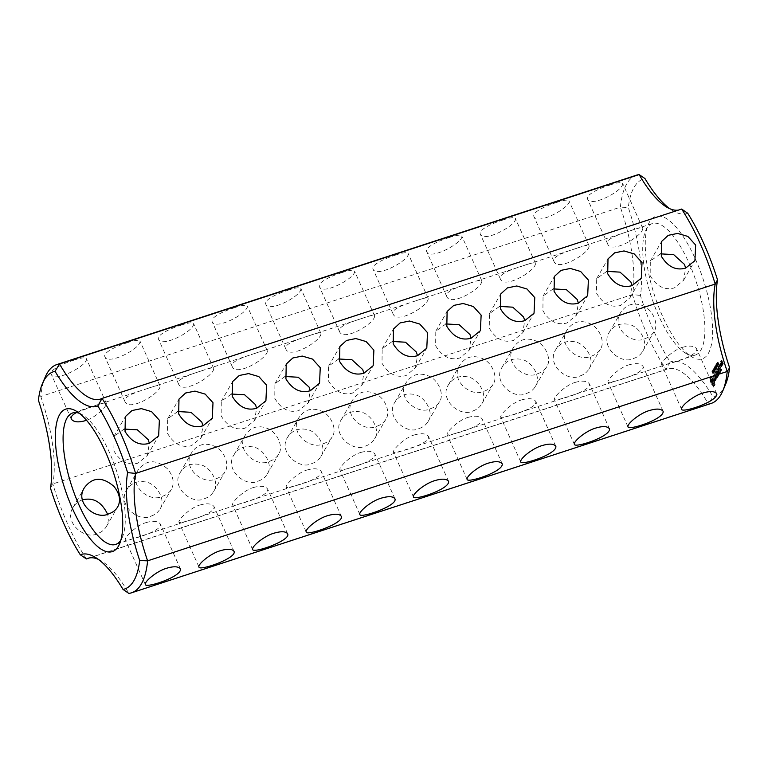 <?xml version="1.0" encoding="UTF-8"?>
<svg xmlns="http://www.w3.org/2000/svg" width="768" height="768" viewBox="0 0 768 768"><rect width="100%" height="100%" fill="white"/><g stroke="black" fill="none" stroke-linecap="round" stroke-linejoin="round"><path stroke-width="0.58" stroke-dasharray="3.84 2.88" d="M681.648 209.059A96.058 32.851 71.9 0 1 680.131 209.674A96.058 32.851 71.9 0 1 678.547 210.067M660.442 253.853L650.314 261.072L650.16 275.645C656.563 286.416 664.598 290.515 674.256 287.933L683.606 280.253L685.642 268.099M606.806 271.373L596.678 278.592L596.525 293.165C602.938 303.936 610.963 308.035 620.63 305.453L629.981 297.773L632.016 285.619M553.181 288.902L543.053 296.112L542.899 310.685C549.302 321.466 557.338 325.555 567.005 322.973L576.355 315.293L578.39 303.139M499.555 306.422L489.427 313.642L489.274 328.214C495.677 338.986 503.712 343.075 513.379 340.493L522.72 332.813L524.755 320.659M445.93 323.942L435.792 331.162L435.638 345.734C442.051 356.506 450.086 360.605 459.744 358.013L469.094 350.333L471.13 338.189M285.043 376.502L274.915 383.722L274.762 398.294C281.165 409.075 289.2 413.165 298.858 410.582L308.208 402.902L310.243 390.749M231.408 394.032L221.28 401.251L221.126 415.814C227.53 426.595 235.565 430.685 245.232 428.102L254.582 420.422L256.618 408.269M177.782 411.552L167.654 418.771L167.501 433.344C173.904 444.115 181.939 448.205 191.606 445.622L200.957 437.942L202.992 425.789M124.157 429.072L114.029 436.291L113.875 450.864C120.278 461.635 128.314 465.734 137.981 463.142L147.322 455.462L149.366 443.318M392.294 341.462L382.166 348.682L382.013 363.254C388.416 374.026 396.451 378.125 406.118 375.542L415.469 367.853L417.504 355.709M338.669 358.982L328.541 366.202L328.387 380.774C334.79 391.546 342.826 395.645 352.493 393.062L361.834 385.382L363.878 373.229M687.715 213.245A101.827 34.829 71.9 0 1 672.854 210.768A101.827 34.829 71.9 0 1 669.696 208.666M636.518 175.171A120.077 41.069 71.9 0 0 620.39 207.158L40.781 396.528A120.077 41.069 71.9 0 1 45.245 377.021M609.84 185.088C616.877 182.611 621.139 182.045 622.637 183.37C624.019 190.531 590.765 207.936 587.558 199.066C585.485 194.554 600.451 187.968 609.84 185.088M556.214 202.608C563.501 200.093 567.763 199.526 569.002 200.899C571.69 206.678 537.59 225.85 533.933 216.586C531.859 212.083 546.749 205.517 556.214 202.608M502.589 220.128C509.866 217.613 514.138 217.046 515.376 218.419C518.064 224.198 483.955 243.37 480.298 234.106C478.234 229.603 493.123 223.046 502.589 220.128M448.954 237.648C456.24 235.142 460.502 234.566 461.75 235.939C464.429 241.728 430.33 260.899 426.672 251.626C424.608 247.123 439.498 240.566 448.954 237.648M395.328 255.168C402.614 252.662 406.877 252.086 408.115 253.459C410.803 259.248 376.704 278.419 373.046 269.146C370.973 264.643 385.862 258.086 395.328 255.168M234.442 307.738C241.478 305.261 245.741 304.694 247.238 306.029C248.621 313.181 215.366 330.586 212.16 321.715C210.086 317.203 225.053 310.618 234.442 307.738M341.702 272.698C348.989 270.182 353.251 269.616 354.49 270.979C357.178 276.768 323.069 295.939 319.421 286.675C317.347 282.173 332.237 275.606 341.702 272.698M288.067 290.218C295.104 287.741 299.366 287.174 300.864 288.499C302.246 295.661 268.992 313.066 265.786 304.195C263.722 299.683 278.688 293.098 288.067 290.218M180.816 325.258C187.853 322.79 192.115 322.214 193.603 323.549C194.986 330.71 161.741 348.106 158.534 339.235C156.461 334.733 171.427 328.138 180.816 325.258M127.19 342.778C134.218 340.31 138.48 339.734 139.978 341.069C141.36 348.23 108.115 365.635 104.899 356.755C102.835 352.253 117.802 345.667 127.19 342.778M73.555 360.298C80.842 357.792 85.104 357.216 86.352 358.589C89.002 364.819 53.712 383.578 51.274 374.285C48.749 370.406 63.187 363.418 73.555 360.298M89.453 557.933L665.962 369.571L670.195 362.016A114.317 39.101 71.9 0 1 640.397 295.411A101.827 34.829 71.9 0 0 628.31 207.504A114.317 39.101 71.9 0 1 644.966 178.57M725.549 384.422A114.317 39.101 71.9 0 1 712.944 396.691A101.827 34.829 71.9 0 0 670.195 362.016M695.395 259.085A74.928 25.622 71.9 0 1 712.579 334.406A74.928 25.622 71.9 0 1 691.766 356.87A74.928 25.622 71.9 0 1 654.595 295.594A74.928 25.622 71.9 0 1 648.413 224.189A74.928 25.622 71.9 0 1 695.395 259.085M714.336 385.814L712.656 384.442L711.322 381.466L710.842 378L711.59 376.704L713.27 378.077L714.326 380.227L714.989 385.056L713.482 386.093L711.792 384.73L710.458 381.754L710.237 377.357L710.726 376.992L712.416 378.355L713.75 381.331L714.221 384.806L713.482 386.093M715.248 380.256L714.912 376.627L714.24 375.821L713.77 376.714L714.058 375.254L715.2 376.762L714.941 379.056L715.603 379.853L715.949 378.576L716.093 379.93L714.394 380.544L714.058 376.906L713.386 376.109L712.906 377.002L713.194 375.533L714.346 377.05L714.394 380.035L715.229 379.238L714.95 380.707L714.394 380.544M713.52 371.568L713.002 370.781L712.762 371.395L713.299 371.251L713.654 373.152L713.52 371.568L711.946 371.386L712.8 373.44L712.656 371.846M713.002 370.781L712.138 371.059M712.992 371.126L712.138 371.405L712.992 371.126M713.654 373.152L712.8 373.44L713.654 373.152M713.77 372.835L712.781 373.181L713.77 372.835M714.355 371.578L713.232 370.368L714.173 372.48L714.355 371.578L713.501 371.856L712.445 370.522L713.318 372.758L713.501 371.856M712.982 371.078L713.827 370.8M715.018 371.021L714.077 368.899L714.586 371.386L713.664 369.6L714.614 371.722L714.182 369.408L715.018 371.021L714.163 371.299L713.213 369.178L713.722 371.664L712.81 369.878L713.76 372L713.318 369.686L714.163 371.299M714.893 369.36L714.029 369.638M715.67 369.293L714.547 368.083L715.488 370.195L715.67 369.293L714.816 369.571L713.76 368.237L714.634 370.483L714.816 369.571M714.298 368.794L715.142 368.525M716.333 378.605L714.883 373.824L716.784 377.818L717.283 377.414L716.563 379.114L715.478 378.883L714.019 374.102L715.92 378.106L716.419 377.693L715.699 379.392L715.478 378.883M717.629 377.261L715.613 372.998L716.198 371.53L715.853 373.037L716.544 374.582L717.178 373.949L716.774 375.101L717.466 376.637L718.042 375.638L718.272 376.147L717.629 377.261L716.592 377.395L714.749 373.277L715.344 371.808L714.989 373.315L715.69 374.861L716.314 374.227L715.92 375.379L716.602 376.915L717.36 376.061L716.765 377.539M716.304 368.784L715.171 366.989L715.862 369.562L716.304 368.784L715.152 369.139L714.24 367.392L714.998 369.84L715.45 369.062M716.784 367.958L715.834 365.837L715.968 367.459L715.43 366.538L716.381 368.659L716.342 367.248L716.784 367.958L715.93 368.237L714.979 366.115L715.373 367.277L715.104 367.738L714.576 366.826L715.517 368.938L715.488 367.526L715.93 368.237M716.659 366.288L715.795 366.566M717.456 366.384L716.448 364.694L717.437 366.893L717.456 366.384L716.592 366.662L715.853 365.002L715.574 365.482L716.323 367.152L716.592 366.662M716.707 364.723L715.594 364.973L716.707 364.723M717.178 366.864L716.323 367.152L717.178 366.864M719.434 373.901L717.821 371.894L716.957 372.173L718.579 374.189L719.539 373.939L718.579 374.189M717.821 371.894L718.454 375.379L716.621 371.28L718.157 374.208L717.475 371.136L718.944 372.854L717.475 369.312L719.539 373.939M720.576 372.144L719.76 373.104L717.869 368.63L718.858 370.57L719.482 369.936L719.078 371.078L719.77 372.624L720.528 371.77L718.906 373.382L717.014 368.909L717.994 370.848L718.627 370.214L718.224 371.366L718.915 372.902L719.491 371.904L719.722 372.422M717.187 363.888L717.869 366.067L717.187 363.888L715.939 364.445L717.014 366.346L716.323 364.166M716.813 366.192L717.706 365.894M717.648 363.082L718.339 365.261L717.648 363.082L716.688 363.139L717.216 365.462L716.794 363.36M717.331 365.366L718.166 365.088M718.838 363.965L718.099 362.304L718.829 364.483L716.986 362.563L717.706 364.733L717.984 364.253M718.099 362.304L716.986 362.563L718.099 362.304M718.57 364.454L717.706 364.733L718.57 364.454M720.624 365.376L720.24 364.512L720.624 365.376L719.77 365.654L719.386 364.79L719.77 365.654M720.912 371.568L718.838 366.941L720.854 371.184L719.866 371.693L717.984 367.219L720.048 371.846M721.949 369.754L721.133 370.714L719.29 366.595L719.885 365.126L719.539 366.634L720.23 368.189L720.854 367.546L720.461 368.698L721.152 370.234L721.728 369.235L721.949 369.754L720.451 371.146L718.435 366.883L719.203 365.549L718.675 366.912L719.376 368.467L720 367.834L719.606 368.976L720.288 370.522L720.864 369.523L721.094 370.032M721.162 363.36L722.131 365.789L721.584 366.307L720.653 364.234L721.162 363.36L720.298 363.638L721.229 365.712L720.902 366.73L719.798 364.512L720.298 363.638M722.381 365.366L721.229 362.803L722.563 364.042L722.381 365.366L721.517 365.645L720.365 363.082L721.709 364.32L721.517 365.645M722.947 364.387L722.016 361.066L721.91 362.064L721.526 361.469L721.853 360.451L723.322 363.725L721.91 364.531L721.162 361.354L721.046 362.342L720.662 361.747L720.998 360.73L722.419 363.648L722.083 364.666M98.304 559.334A96.058 32.851 71.9 0 1 101.28 560.87A96.058 32.851 71.9 0 1 128.851 593.414L708.461 404.045L712.944 396.691M711.101 403.45A120.077 41.069 71.9 0 1 708.461 404.045A96.058 32.851 71.9 0 0 667.478 368.947L87.869 558.326M688.982 262.963A69.168 23.654 71.9 0 1 695.29 355.056A69.168 23.654 71.9 0 1 685.632 353.222A69.168 23.654 71.9 0 1 651.322 296.659A69.168 23.654 71.9 0 1 645.619 230.755A69.168 23.654 71.9 0 1 652.33 223.565A69.168 23.654 71.9 0 1 688.982 262.963M79.43 413.347A69.168 23.654 71.9 0 1 82.368 414.778A69.168 23.654 71.9 0 1 109.373 452.333A69.168 23.654 71.9 0 1 122.381 537.245A69.168 23.654 71.9 0 1 120.854 540.144M682.435 347.357C689.693 345.312 694.445 345.83 696.691 348.931C698.582 356.688 661.517 366.394 661.613 364.618C660.509 362.266 672.758 350.016 682.435 347.357M628.8 364.886C636.067 362.832 640.819 363.35 643.056 366.451C644.957 374.208 607.891 383.914 607.987 382.138C606.883 379.786 619.123 367.536 628.8 364.886M575.174 382.406C582.432 380.352 587.184 380.88 589.43 383.971C591.322 391.728 554.256 401.434 554.352 399.658C553.248 397.315 565.498 385.056 575.174 382.406M645.101 338.563C649.018 337.296 651.974 335.011 653.971 331.709C659.059 324.758 653.27 310.243 643.536 306.077C633.936 302.064 626.323 304.214 620.678 312.538C610.55 327.648 632.39 345.504 645.101 338.563M591.475 356.083C595.392 354.816 598.349 352.531 600.346 349.229C605.434 342.278 599.645 327.773 589.901 323.597C580.31 319.584 572.688 321.734 567.043 330.058C556.925 345.168 578.755 363.024 591.475 356.083M537.85 373.603C541.766 372.336 544.723 370.051 546.72 366.749C551.808 359.808 546.01 345.293 536.275 341.117C526.685 337.104 519.062 339.254 513.418 347.578C503.299 362.698 525.13 380.544 537.85 373.603M521.549 399.926C528.806 397.872 533.558 398.4 535.805 401.491C537.696 409.248 500.63 418.963 500.726 417.187C499.622 414.835 511.872 402.586 521.549 399.926M467.914 417.446C475.181 415.402 479.933 415.92 482.179 419.011C484.07 426.768 447.005 436.483 447.101 434.707C445.997 432.355 458.246 420.106 467.914 417.446M484.214 391.133C488.131 389.856 491.088 387.571 493.085 384.278C498.173 377.328 492.384 362.813 482.65 358.637C473.05 354.624 465.437 356.774 459.792 365.098C449.674 380.218 471.504 398.064 484.214 391.133M430.589 408.653C434.506 407.386 437.462 405.101 439.459 401.798C444.547 394.848 438.758 380.333 429.014 376.157C419.424 372.144 411.811 374.304 406.166 382.618C396.038 397.738 417.878 415.584 430.589 408.653M630.278 230.784C637.296 228.182 641.424 227.309 642.672 228.163C644.16 235.018 611.568 254.726 607.594 243.859C605.27 238.79 620.765 233.789 630.278 230.784M576.653 248.304C583.67 245.702 587.798 244.829 589.037 245.683C590.525 252.538 557.933 272.246 553.968 261.379C551.645 256.31 567.139 251.309 576.653 248.304M523.027 265.824C530.045 263.222 534.173 262.349 535.411 263.213C536.899 270.058 504.307 289.776 500.333 278.899C498.019 273.83 513.504 268.829 523.027 265.824M469.402 283.344C476.41 280.742 480.538 279.878 481.786 280.733C483.274 287.578 450.682 307.296 446.707 296.419C444.384 291.35 459.878 286.358 469.402 283.344M415.766 300.864C422.784 298.272 426.912 297.398 428.16 298.253C429.648 305.107 397.056 324.816 393.082 313.939C390.758 308.88 406.253 303.878 415.766 300.864M414.288 434.966C421.555 432.922 426.307 433.44 428.544 436.531C430.445 444.298 393.37 454.003 393.475 452.227C392.362 449.875 404.611 437.626 414.288 434.966M360.662 452.496C367.92 450.442 372.672 450.96 374.918 454.061C376.81 461.818 339.744 471.523 339.84 469.747C338.736 467.395 350.986 455.146 360.662 452.496M307.037 470.016C314.294 467.962 319.046 468.48 321.293 471.581C323.184 479.338 286.118 489.043 286.214 487.267C285.11 484.925 297.36 472.666 307.037 470.016M376.963 426.173C380.88 424.906 383.837 422.621 385.834 419.318C390.922 412.368 385.133 397.853 375.389 393.686C365.798 389.664 358.176 391.824 352.531 400.147C342.413 415.258 364.243 433.114 376.963 426.173M323.328 443.693C327.254 442.426 330.211 440.141 332.208 436.838C337.296 429.888 331.498 415.382 321.763 411.206C312.173 407.194 304.55 409.344 298.906 417.667C288.787 432.778 310.618 450.634 323.328 443.693M269.702 461.213C273.619 459.946 276.576 457.661 278.573 454.358C283.661 447.408 277.872 432.902 268.138 428.726C258.547 424.714 250.925 426.864 245.28 435.187C235.162 450.298 256.992 468.154 269.702 461.213M253.402 487.536C260.669 485.482 265.421 486.01 267.667 489.101C269.558 496.858 232.493 506.563 232.589 504.787C231.485 502.445 243.725 490.186 253.402 487.536M199.776 505.056C207.034 503.002 211.786 503.53 214.032 506.621C215.923 514.378 178.858 524.093 178.963 522.317C177.85 519.965 190.099 507.715 199.776 505.056M146.15 522.576C153.408 520.531 158.16 521.05 160.406 524.141C162.298 531.898 125.232 541.613 125.328 539.837C124.224 537.485 136.474 525.235 146.15 522.576M216.077 478.733C219.994 477.466 222.95 475.181 224.947 471.888C230.035 464.938 224.246 450.422 214.502 446.246C204.912 442.234 197.299 444.384 191.645 452.707C181.526 467.808 203.347 485.674 216.077 478.733M162.451 496.262C166.368 494.986 169.325 492.701 171.322 489.408C174.662 483.12 173.405 476.275 167.568 468.883C155.981 458.986 146.131 459.437 138.019 470.227C127.901 485.328 149.712 503.203 162.451 496.262M362.141 318.394C369.158 315.792 373.286 314.918 374.525 315.773C376.013 322.627 343.421 342.336 339.456 331.469C337.133 326.4 352.627 321.398 362.141 318.394M308.515 335.914C315.523 333.312 319.661 332.438 320.899 333.293C322.387 340.147 289.795 359.856 285.821 348.989C283.507 343.92 298.992 338.918 308.515 335.914M254.88 353.434C261.898 350.832 266.026 349.958 267.274 350.813C268.762 357.667 236.17 377.376 232.195 366.509C229.872 361.44 245.366 356.438 254.88 353.434M201.254 370.954C208.272 368.352 212.4 367.478 213.638 368.342C215.126 375.187 182.534 394.906 178.57 384.029C176.246 378.96 191.741 373.968 201.254 370.954M147.629 388.474C154.646 385.872 158.774 385.008 160.013 385.862C161.501 392.717 128.909 412.426 124.944 401.549C122.621 396.48 138.106 391.488 147.629 388.474M76.445 412.598L94.003 405.994C101.011 403.402 105.139 402.528 106.387 403.382C107.51 405.533 96.106 417.226 86.544 420.298M86.352 558.941A120.077 41.069 71.9 0 1 52.8 483.936A96.058 32.851 71.9 0 0 40.781 396.528L38.4 400.234M50.486 488.15L52.8 483.936L632.41 294.566A96.058 32.851 71.9 0 0 620.39 207.158L628.31 207.504M667.478 368.947A96.058 32.851 71.9 0 0 665.962 369.571A120.077 41.069 71.9 0 1 632.41 294.566L640.397 295.411M713.875 385.123L713.021 385.402M713.434 384.653L712.57 384.931M713.011 384.422L712.157 384.701M712.656 384.442L711.792 384.73M712.272 383.798L711.418 384.077M711.917 383.078L711.062 383.357M711.6 382.291L710.736 382.57M711.322 381.466L710.458 381.754M711.379 380.765L710.525 381.053M711.312 379.92L710.458 380.208M711.13 378.989L710.275 379.267M710.842 378L709.987 378.278M710.938 377.472L710.074 377.76M711.091 377.078L710.237 377.357M711.312 376.819L710.458 377.098M711.59 376.704L710.726 376.992M712.051 377.395L711.187 377.674M712.493 377.866L711.638 378.154M712.915 378.106L712.051 378.384M713.27 378.077L712.416 378.355M713.654 378.72L712.8 378.998M714.01 379.45L713.155 379.728M714.326 380.227L713.472 380.506M714.605 381.053L713.75 381.331M714.547 381.754L713.693 382.032M714.614 382.598L713.75 382.877M714.797 383.539L713.933 383.818M715.085 384.518L714.221 384.806M714.989 385.056L714.125 385.334M714.826 385.459L713.971 385.738M714.605 385.709L713.75 385.987M714.643 378.912L713.789 379.2M714.912 376.627L714.058 376.906M714.595 375.926L713.741 376.205M714.24 375.821L713.386 376.109M714.019 376.214L713.165 376.493M714.029 377.05L713.174 377.328M713.894 377.107L713.04 377.386M713.77 376.714L712.906 377.002M713.76 375.773L712.896 376.051M714.058 375.254L713.194 375.533M714.595 375.408L713.741 375.686M715.2 376.762L714.346 377.05M714.941 379.056L714.077 379.334M715.248 379.757L714.394 380.035M715.603 379.853L714.749 380.131M715.834 379.469L714.97 379.747M715.824 378.624L714.96 378.912M715.949 378.576L715.094 378.854M716.083 378.96L715.229 379.238M716.093 379.93L715.238 380.208M715.805 380.429L714.95 380.707M713.424 372.259L712.57 372.538M712.762 371.395L711.907 371.674M713.846 372.288L712.982 372.566L713.846 372.278M714 372.614L713.136 372.893M714.173 372.48L713.318 372.758M713.232 370.368L712.368 370.646M713.654 371.03L712.79 371.309M713.299 370.243L712.445 370.522M714.077 368.899L713.213 369.178M714.95 371.136L714.096 371.414M713.981 369.053L713.126 369.331M714.182 369.408L713.318 369.686M714.586 371.386L713.722 371.664M714.73 371.53L713.866 371.808M713.731 369.485L712.877 369.773M714.614 371.722L713.76 372M713.664 369.6L712.81 369.878M714.778 369.101L713.923 369.379M714.672 369.744L713.808 370.022M714.557 369.485L713.693 369.763M715.488 370.195L714.634 370.483M714.547 368.083L713.683 368.362M714.97 368.746L714.106 369.034M714.614 367.958L713.76 368.237M716.65 378.048L715.795 378.326M714.931 374.198L714.077 374.486M714.883 373.824L714.019 374.102M715.066 373.978L714.202 374.256M716.784 377.818L715.92 378.106M717.101 377.27L716.237 377.549M717.283 377.414L716.419 377.693M717.331 377.789L716.467 378.067M716.563 379.114L715.699 379.392M716.381 378.97L715.526 379.248M717.446 377.117L716.592 377.395M715.613 372.998L714.749 373.277M715.565 372.643L714.701 372.922M716.198 371.53L715.344 371.808M716.381 371.664L715.526 371.942M716.429 372.038L715.565 372.317M715.853 373.037L714.989 373.315M716.544 374.582L715.69 374.861M716.995 373.805L716.131 374.093M717.178 373.949L716.314 374.227M717.226 374.323L716.362 374.602M716.774 375.101L715.92 375.379M717.466 376.637L716.602 376.915M718.042 375.638L717.178 375.917M718.224 375.782L717.36 376.061M718.272 376.147L717.408 376.435M716.198 368.534L715.334 368.813M715.862 369.562L714.998 369.84M716.006 368.861L715.152 369.139M715.747 369.312L714.893 369.59M715.171 366.989L714.317 367.277M715.939 368.986L715.075 369.264M715.104 367.114L714.24 367.392M715.834 365.837L714.979 366.115M716.717 368.074L715.853 368.362M715.766 365.962L714.912 366.24M716.342 367.248L715.488 367.526M716.227 366.998L715.373 367.277M716.074 367.709L715.219 367.987M715.968 367.459L715.104 367.738M716.448 368.534L715.594 368.813M715.498 366.422L714.643 366.701M716.381 368.659L715.517 368.938M715.43 366.538L714.576 366.826M716.544 366.038L715.69 366.317M716.438 366.672L715.574 366.95M716.323 366.422L715.459 366.701M718.627 375.293L717.773 375.571L716.957 372.173M717.773 375.571L715.757 371.558L717.302 374.486L716.621 371.414L718.09 373.133L716.621 369.59L718.685 374.218M718.627 375.514L717.773 375.792M718.454 375.379L717.59 375.658M716.621 371.28L715.757 371.558M716.563 370.896L715.709 371.184M716.746 371.059L715.891 371.338M718.157 374.208L717.302 374.486M717.485 371.366L716.621 371.645M717.475 371.136L716.621 371.414M717.59 371.165L716.736 371.443M718.944 372.854L718.09 373.133M717.533 369.686L716.678 369.974M717.475 369.312L716.621 369.59M717.658 369.466L716.803 369.744M719.501 373.565L718.637 373.853M719.933 373.258L719.078 373.536M719.76 373.104L718.906 373.382M717.926 369.005L717.072 369.283M717.869 368.63L717.014 368.909M718.051 368.784L717.197 369.062M718.858 370.57L717.994 370.848M719.299 369.802L718.445 370.08M719.482 369.936L718.627 370.214M719.53 370.31L718.675 370.589M719.078 371.078L718.224 371.366M719.77 372.624L718.915 372.902M720.346 371.626L719.491 371.904M720.528 371.77L719.674 372.048M717.091 363.667L716.227 363.946M717.082 364.07L716.218 364.349M716.803 364.166L715.939 364.445M717.926 365.971L717.072 366.25M716.899 364.378L716.045 364.666M717.869 366.067L717.014 366.346L716.64 364.886L717.331 366.662L716.141 366.624L715.776 365.165L716.141 366.624M717.005 364.186L716.15 364.474M717.638 365.597L716.784 365.875M717.533 365.789L716.669 366.067M717.619 365.981L716.755 366.259M717.552 362.861L716.688 363.139M717.542 363.264L716.678 363.552M717.264 363.36L716.41 363.638M718.387 365.165L717.533 365.443M717.36 363.581L716.506 363.859M718.339 365.261L717.475 365.539M717.475 363.389L716.611 363.667M718.099 364.79L717.245 365.078M717.994 364.982L717.13 365.27M718.08 365.184L717.216 365.462M720.643 365.107L719.789 365.386M720.49 365.366L719.635 365.645M720.326 365.126L719.472 365.405M720.23 364.771L719.366 365.05M720.24 364.512L719.386 364.79M720.374 364.512L719.52 364.79M720.547 364.752L719.683 365.03M720.73 371.405L719.866 371.693M718.896 367.325L718.042 367.603M718.838 366.941L717.984 367.219M719.021 367.094L718.166 367.382M720.854 371.184L720 371.462M721.315 370.867L720.451 371.146M721.133 370.714L720.278 371.002M719.29 366.595L718.435 366.883M719.242 366.24L718.387 366.518M719.885 365.126L719.03 365.414M720.067 365.27L719.203 365.549M720.115 365.635L719.251 365.914M719.539 366.634L718.675 366.912M720.23 368.189L719.376 368.467M720.672 367.411L719.818 367.69M720.854 367.546L720 367.834M720.902 367.92L720.048 368.198M720.461 368.698L719.606 368.976M721.152 370.234L720.288 370.522M721.728 369.235L720.864 369.523M721.901 369.379L721.046 369.658M722.083 365.434L721.229 365.712M722.131 365.789L721.277 366.067M721.757 366.451L720.902 366.73M721.584 366.307L720.72 366.586M720.653 364.234L719.798 364.512M720.605 363.878L719.75 364.157M720.989 363.216L720.125 363.504M722.198 365.232L721.344 365.51M721.277 363.158L720.413 363.437M721.229 362.803L720.365 363.082M721.402 362.938L720.547 363.216M721.872 363.974L721.008 364.253M722.4 364.349L721.536 364.627M722.323 363.869L721.459 364.147M722.563 364.042L721.709 364.32M722.698 364.81L721.843 365.098M722.611 364.963L721.747 365.251M722.179 364.666L721.315 364.944M722.333 365.011L721.469 365.29M722.765 364.243L721.91 364.531M722.198 362.976L721.344 363.254M722.15 362.611L721.296 362.899M722.467 362.074L721.603 362.352M722.016 361.066L721.162 361.354M721.766 361.498L720.912 361.776M721.862 361.699L720.998 361.987M721.91 362.064L721.046 362.342M721.728 361.93L720.874 362.208M721.526 361.469L720.662 361.747M721.478 361.104L720.614 361.392M721.853 360.451L720.998 360.73M722.026 360.586L721.171 360.874M723.274 363.37L722.419 363.648M723.322 363.725L722.467 364.013M633.677 358.406C637.584 357.149 640.57 354.797 642.653 351.379C649.315 342.422 638.765 324.787 627.139 324.115C619.45 323.059 613.517 325.757 609.35 332.198C599.568 346.8 621.178 365.29 633.677 358.406M580.042 375.936C583.949 374.669 586.944 372.326 589.018 368.899C595.68 359.942 585.139 342.307 573.504 341.635C565.824 340.579 559.891 343.277 555.725 349.718C545.942 364.33 567.552 382.81 580.042 375.936M526.416 393.456C530.323 392.189 533.318 389.846 535.392 386.419C542.054 377.462 531.514 359.827 519.878 359.155C512.189 358.099 506.266 360.797 502.09 367.248C492.317 381.85 513.926 400.33 526.416 393.456M472.79 410.976C476.698 409.709 479.683 407.366 481.766 403.939C488.429 394.982 477.878 377.357 466.253 376.675C458.563 375.629 452.64 378.317 448.464 384.768C438.691 399.37 460.291 417.85 472.79 410.976M419.165 428.496C423.072 427.229 426.058 424.886 428.131 421.459C434.803 412.502 424.253 394.877 412.627 394.205C404.938 393.149 399.005 395.846 394.838 402.288C385.056 416.89 406.666 435.37 419.165 428.496M365.53 446.016C369.437 444.758 372.432 442.406 374.506 438.989C381.168 430.022 370.627 412.397 358.992 411.725C351.312 410.669 345.379 413.366 341.213 419.808C331.43 434.41 353.04 452.899 365.53 446.016M311.904 463.536C315.811 462.278 318.806 459.936 320.88 456.509C327.542 447.552 316.992 429.917 305.366 429.245C297.677 428.189 291.754 430.886 287.578 437.328C277.805 451.93 299.414 470.419 311.904 463.536M258.278 481.066C262.186 479.798 265.171 477.456 267.254 474.029C273.917 465.072 263.366 447.437 251.741 446.765C244.051 445.709 238.118 448.406 233.952 454.848C224.17 469.459 245.779 487.939 258.278 481.066M204.643 498.586C208.55 497.318 211.546 494.976 213.619 491.549C220.282 482.592 209.741 464.957 198.106 464.285C190.426 463.229 184.493 465.926 180.326 472.378C170.544 486.979 192.154 505.459 204.643 498.586M151.018 516.106C154.925 514.838 157.92 512.496 159.994 509.069C166.656 500.112 156.115 482.486 144.48 481.805C136.79 480.758 130.867 483.446 126.691 489.898C116.918 504.499 138.528 522.979 151.018 516.106M82.358 499.901C78.422 501.178 75.322 503.683 73.066 507.418C63.293 522.019 84.893 540.499 97.392 533.626C101.299 532.358 104.285 530.016 106.368 526.589C108.432 523.104 108.835 518.947 107.558 514.147M713.03 383.606L712.618 380.64L711.178 379.478L711.984 383.174L712.752 383.789L713.885 383.328L714.019 382.819L713.155 383.098M713.299 371.645L713.28 372.394L712.963 371.453L714.163 371.357L714.134 372.115L712.416 372.662M714.134 372.115L713.904 371.078L713.05 371.357L714.163 371.357M714.614 369.36L714.595 370.118L714.365 369.082L715.584 369.466L714.595 370.118M715.45 369.83L715.219 368.794L714.365 369.082L715.478 369.082M715.699 365.213L716.64 364.886L715.699 365.213M716.477 366.941L717.331 366.662L716.477 366.941M717.274 362.87L717.782 364.57L717.053 362.957L718.138 362.582L718.637 364.291L718.138 362.582M717.091 362.803L718.022 362.477L717.091 362.803M717.859 364.531L718.723 364.243L717.859 364.531M720.739 366.106L720.038 364.55L720.739 366.106L721.843 365.395L720.989 365.674M721.92 364.051L721.584 363.293L721.92 364.051L723.034 363.341L722.17 363.619M714.019 382.819L713.981 382.09L713.126 382.368M713.981 382.09L713.798 381.235L712.944 381.523M713.798 381.235L713.482 380.362L712.618 380.64M713.482 380.362L713.078 379.632L712.224 379.91M713.078 379.632L711.821 379.45M712.675 379.171L711.456 379.286M712.31 379.008L711.178 379.478M712.042 379.2L711.053 379.987M711.907 379.709L711.946 380.438L711.091 380.717M711.946 380.438L712.128 381.283L711.274 381.562M712.128 381.283L712.445 382.157L711.59 382.435M712.445 382.157L712.848 382.896L711.984 383.174M712.848 382.896L713.251 383.357L712.397 383.635M713.251 383.357L712.752 383.789M713.904 371.078L713.05 371.357M713.76 371.27L712.906 371.558M715.219 368.794L714.365 369.082M715.075 368.995L714.221 369.274M721.843 365.395L721.142 363.84L720.288 364.118M721.142 363.84L720.038 364.55M720.902 364.272L721.594 365.827M723.034 363.341L722.698 362.582L721.834 362.861M722.698 362.582L721.584 363.293M722.448 363.014L722.784 363.763M713.386 371.165L712.531 371.443M713.51 371.914L712.656 372.192M713.261 370.944L712.406 371.222M713.462 372.096L712.608 372.374M713.126 370.81L712.272 371.088M713.414 372.48L712.56 372.758M713.491 372.72L712.637 372.998M712.8 371.107L711.946 371.386M713.837 372.595L712.982 372.874M712.925 371.376L712.07 371.654M713.962 372.854L713.098 373.142M713.299 371.251L712.435 371.53M713.376 371.491L712.512 371.77M713.366 371.683L712.512 371.962M713.405 372.816L712.55 373.094M713.328 371.827L712.474 372.115M713.28 371.99L712.426 372.278M714.24 371.242L713.376 371.52M714.403 371.856L713.539 372.134M714.106 371.002L713.251 371.28M714.384 372.058L713.53 372.336M713.981 370.848L713.126 371.136M714.317 372.23L713.462 372.509M715.555 368.957L714.691 369.235M715.718 369.571L714.854 369.859M715.421 368.717L714.566 368.995M715.699 369.782L714.845 370.061M715.296 368.573L714.432 368.851M715.632 369.946L714.778 370.234M717.13 365.482L716.275 365.76M716.765 366.115L715.901 366.394M716.438 365.203L715.574 365.482M717.792 365.933L716.938 366.221M718.253 365.136L717.398 365.414M718.522 363.062L717.658 363.35M718.147 363.696L717.293 363.984M717.821 362.794L716.966 363.072M714.24 371.568L713.376 371.846M714.077 371.203L713.222 371.482M713.818 371.174L712.963 371.453M714.211 372L713.347 372.278M714.259 371.885L713.395 372.163M714.269 371.75L713.405 372.029M715.555 369.283L714.691 369.562M715.392 368.918L714.538 369.206M715.133 368.89L714.278 369.168M715.526 369.715L714.662 369.994M715.574 369.6L714.71 369.878M715.584 369.466L714.72 369.744M716.746 364.992L715.891 365.28M716.89 365.242L716.026 365.52M716.525 365.088L715.67 365.366M716.573 365.309L715.709 365.597M716.669 365.606L715.814 365.885M716.832 365.99L715.978 366.269M717.139 366.595L716.285 366.874M717.36 366.509L716.506 366.787M717.322 366.288L716.467 366.566M717.216 365.981L716.362 366.269M717.053 365.606L716.198 365.885M718.272 362.822L717.418 363.11M717.917 362.678L717.053 362.957M717.955 362.899L717.101 363.187M718.061 363.197L717.206 363.475M718.224 363.571L717.36 363.859M718.387 363.936L717.533 364.214M718.531 364.186L717.677 364.464M718.752 364.099L717.888 364.378M718.714 363.869L717.85 364.157M718.608 363.571L717.754 363.85M718.445 363.187L717.59 363.475M680.131 209.674L100.522 399.053M683.606 280.253L694.934 260.582M650.314 261.072L661.632 241.411M629.981 297.773L641.309 278.102M596.678 278.592L608.006 258.931M576.355 315.293L587.674 295.622M543.053 296.112L554.381 276.451M522.72 332.813L534.048 313.152M489.427 313.642L500.746 293.971M469.094 350.333L480.422 330.672M435.792 331.162L447.12 311.491M308.208 402.902L319.536 383.232M274.915 383.722L286.234 364.061M254.582 420.422L265.91 400.752M221.28 401.251L232.608 381.581M200.957 437.942L212.275 418.282M167.654 418.771L178.982 399.101M147.322 455.462L158.65 435.802M114.029 436.291L125.347 416.621M415.469 367.853L426.787 348.192M382.166 348.682L393.494 329.011M361.834 385.382L373.162 365.712M328.541 366.202L339.869 346.541M666.72 207.13L672.854 210.768M652.33 223.565L72.71 412.944M695.29 355.056L115.67 544.435M642.672 228.163L622.637 183.37M607.594 243.859L587.558 199.066M589.037 245.683L569.002 200.899M553.968 261.379L533.933 216.586M535.411 263.213L515.376 218.419M500.333 278.899L480.298 234.106M481.786 280.733L461.75 235.939M446.707 296.419L426.672 251.626M428.16 298.253L408.115 253.459M393.082 313.939L373.046 269.146M267.274 350.813L247.238 306.029M232.195 366.509L212.16 321.715M374.525 315.773L354.49 270.979M339.456 331.469L319.421 286.675M320.899 333.293L300.864 288.499M285.821 348.989L265.786 304.195M213.648 368.342L193.603 323.549M178.57 384.029L158.534 339.235M160.013 385.862L139.978 341.069M124.944 401.549L104.899 356.755M106.387 403.382L86.352 358.589M71.309 419.069L51.274 374.285M101.28 560.87L95.146 557.232M82.368 414.778L76.234 411.13M122.381 537.245L119.587 543.811M685.632 353.222L691.766 356.87M645.619 230.755L648.413 224.189M712.838 373.19L713.693 372.902M712.224 371.328L713.078 371.05M712.915 373.45L713.779 373.171M716.506 367.248L717.36 366.97M715.67 364.906L716.525 364.618M717.898 364.838L718.752 364.56M717.062 362.486L717.917 362.208M716.726 393.715L696.691 348.931M681.648 409.411L661.613 364.618M663.101 411.245L643.056 366.451M628.022 426.931L607.987 382.138M609.466 428.765L589.43 383.971M574.397 444.451L554.352 399.658M555.84 446.285L535.805 401.491M520.762 461.971L500.726 417.187M502.214 463.805L482.179 419.011M467.136 479.501L447.101 434.707M448.579 481.325L428.544 436.531M413.51 497.021L393.475 452.227M394.954 498.854L374.918 454.061M359.885 514.541L339.84 469.747M341.328 516.374L321.293 471.581M306.25 532.061L286.214 487.267M287.702 533.894L267.667 489.101M252.624 549.581L232.589 504.787M234.067 551.414L214.032 506.621M198.998 567.101L178.963 522.317M180.442 568.934L160.406 524.141M145.363 584.63L125.328 539.837M642.653 351.379L653.971 331.709M609.35 332.198L620.678 312.538M589.018 368.899L600.346 349.229M555.725 349.718L567.043 330.058M535.392 386.419L546.72 366.749M502.09 367.248L513.418 347.578M481.766 403.939L493.085 384.278M448.464 384.768L459.792 365.098M428.131 421.459L439.459 401.798M394.838 402.288L406.166 382.618M374.506 438.989L385.834 419.318M341.213 419.808L352.531 400.147M320.88 456.509L332.208 436.838M287.578 437.328L298.906 417.667M267.254 474.029L278.573 454.358M233.952 454.848L245.28 435.187M213.619 491.549L224.947 471.888M180.326 472.378L191.645 452.707M159.994 509.069L171.322 489.408M126.691 489.898L138.019 470.227M106.368 526.589L117.686 506.928M73.066 507.418L84.394 487.747M715.747 365.165L716.602 364.886M716.429 366.979L717.283 366.701M717.13 362.755L717.994 362.477M717.821 364.57L718.675 364.291"/><path stroke-width="1.15" d="M681.648 209.059L102.038 398.429A120.077 41.069 71.9 0 1 135.59 473.434L715.2 284.064L717.514 279.85A114.317 39.101 71.9 0 0 687.715 213.245L681.648 209.059A120.077 41.069 71.9 0 1 715.2 284.064A96.058 32.851 71.9 0 0 727.219 371.472L729.6 367.766A101.827 34.829 71.9 0 1 717.514 279.85M661.325 256.243C667.901 266.88 676.022 270.826 685.69 268.08L694.934 260.582L695.645 245.03L687.878 236.429L677.645 233.414L668.275 235.325L661.632 241.411L661.325 256.243M607.699 273.763C614.275 284.4 622.397 288.355 632.064 285.61L641.309 278.102L642.019 262.55L634.253 253.958L624.019 250.934L614.64 252.845L608.006 258.931L607.699 273.763M554.074 291.293C560.65 301.93 568.771 305.875 578.429 303.13L587.674 295.622L588.394 280.08L580.627 271.478L570.384 268.464L561.014 270.365L554.381 276.451L554.074 291.293M500.438 308.813C507.014 319.45 515.136 323.395 524.803 320.65L534.048 313.152L534.768 297.6L526.992 288.998L516.758 285.984L507.389 287.885L500.746 293.971L500.438 308.813M446.813 326.333C453.389 336.97 461.51 340.915 471.178 338.17L480.422 330.672L481.133 315.12L473.366 306.518L463.133 303.504L453.754 305.405L447.12 311.491L446.813 326.333M285.926 378.902C292.502 389.53 300.624 393.475 310.291 390.739L319.536 383.232L320.256 367.68L312.48 359.088L302.246 356.074L292.877 357.974L286.234 364.061L285.926 378.902M232.301 396.422C238.877 407.059 246.989 411.005 256.666 408.259L265.91 400.752L266.621 385.21L258.854 376.608L248.621 373.594L239.242 375.494L232.608 381.581L232.301 396.422M178.675 413.942C185.242 424.579 193.363 428.525 203.03 425.779L212.275 418.282L212.995 402.73L205.229 394.128L194.986 391.114L185.616 393.014L178.982 399.101L178.675 413.942M125.04 431.462C131.616 442.099 139.738 446.045 149.405 443.299L158.65 435.802L159.37 420.25L151.594 411.648L141.36 408.634L131.99 410.534L125.347 416.621L125.04 431.462M393.187 343.853C399.763 354.49 407.885 358.435 417.542 355.69L426.787 348.192L427.507 332.64L419.741 324.038L409.507 321.024L400.128 322.925L393.494 329.011L393.187 343.853M339.562 361.373C346.138 372.01 354.25 375.955 363.917 373.21L373.162 365.712L373.882 350.16L366.115 341.558L355.872 338.544L346.502 340.454L339.869 346.541L339.562 361.373M729.6 367.766A114.317 39.101 71.9 0 1 725.549 384.422L722.755 390.979A120.077 41.069 71.9 0 0 727.219 371.472L147.61 560.842A96.058 32.851 71.9 0 1 135.59 473.434L127.603 472.589A114.317 39.101 71.9 0 0 97.805 405.984L102.038 398.429A96.058 32.851 71.9 0 1 100.522 399.053A96.058 32.851 71.9 0 1 59.539 363.955L639.149 174.586L644.966 178.57A101.827 34.829 71.9 0 0 669.696 208.666M678.547 210.067A96.058 32.851 71.9 0 1 666.72 207.13A96.058 32.851 71.9 0 1 639.149 174.586A120.077 41.069 71.9 0 0 636.518 175.171L56.899 364.55A120.077 41.069 71.9 0 1 59.539 363.955L55.056 371.309A101.827 34.829 71.9 0 0 97.805 405.984M685.642 268.099L684.48 264.432L673.651 254.602L660.442 253.853M632.016 285.619L630.854 281.952L620.026 272.131L606.806 271.373M578.39 303.139L577.219 299.472L566.4 289.651L553.181 288.902M524.755 320.659L523.594 316.992L512.774 307.171L499.555 306.422M471.13 338.189L469.968 334.522L459.139 324.691L445.93 323.942M310.243 390.749L309.082 387.082L298.253 377.251L285.043 376.502M256.618 408.269L255.456 404.602L244.627 394.781L231.408 394.032M202.992 425.789L201.821 422.122L191.002 412.301L177.782 411.552M149.366 443.318L148.195 439.651L137.366 429.821L124.157 429.072M417.504 355.709L416.333 352.042L405.514 342.211L392.294 341.462M363.878 373.229L362.707 369.562L351.888 359.731L338.669 358.982M98.304 559.334A96.058 32.851 71.9 0 0 87.869 558.326A96.058 32.851 71.9 0 0 86.352 558.941L80.285 554.755A114.317 39.101 71.9 0 1 50.486 488.15A101.827 34.829 71.9 0 0 38.4 400.234A114.317 39.101 71.9 0 1 42.451 383.578L45.245 377.021A120.077 41.069 71.9 0 1 56.899 364.55M42.451 383.578A114.317 39.101 71.9 0 1 55.056 371.309M722.755 390.979A120.077 41.069 71.9 0 1 711.101 403.45L131.482 592.829A120.077 41.069 71.9 0 0 147.61 560.842L139.69 560.496A101.827 34.829 71.9 0 1 127.603 472.589M139.69 560.496A114.317 39.101 71.9 0 1 123.034 589.43A101.827 34.829 71.9 0 0 95.146 557.232A101.827 34.829 71.9 0 0 80.285 554.755M105.485 451.824A74.928 25.622 71.9 0 1 119.587 543.811A74.928 25.622 71.9 0 1 64.685 488.333A74.928 25.622 71.9 0 1 76.234 411.13A74.928 25.622 71.9 0 1 105.485 451.824M131.482 592.829A120.077 41.069 71.9 0 1 128.851 593.414L123.034 589.43M702.874 393.062C710.035 390.883 714.653 391.104 716.726 393.715C718.33 401.376 682.541 413.107 681.648 409.411C680.275 406.454 693.379 395.702 702.874 393.062M649.248 410.582C656.41 408.403 661.027 408.624 663.101 411.245C664.704 418.906 628.915 430.627 628.022 426.931C626.64 423.974 639.754 413.222 649.248 410.582M595.613 428.102C602.784 425.923 607.402 426.144 609.466 428.765C611.078 436.426 575.29 448.147 574.397 444.451C573.014 441.494 586.118 430.742 595.613 428.102M541.987 445.622C549.158 443.443 553.776 443.664 555.84 446.285C557.443 453.946 521.654 465.667 520.762 461.971C519.389 459.014 532.493 448.272 541.987 445.622M488.362 463.142C495.523 460.973 500.141 461.194 502.214 463.805C503.818 471.466 468.029 483.187 467.136 479.501C465.763 476.534 478.867 465.792 488.362 463.142M434.726 480.662C441.898 478.493 446.515 478.714 448.579 481.325C450.192 488.986 414.403 500.717 413.51 497.021C412.128 494.064 425.232 483.312 434.726 480.662M381.101 498.192C388.541 496.022 393.158 496.243 394.954 498.854C397.891 505.728 360 518.65 359.885 514.541C358.08 512.294 370.694 501.216 381.101 498.192M327.475 515.712C334.915 513.542 339.533 513.763 341.328 516.374C344.266 523.248 306.365 536.17 306.25 532.061C304.454 529.814 317.069 518.736 327.475 515.712M273.85 533.232C281.29 531.072 285.907 531.283 287.702 533.894C290.755 540.509 253.882 553.498 252.624 549.581C251.251 546.634 264.278 535.92 273.85 533.232M220.214 550.752C227.654 548.592 232.272 548.813 234.067 551.414C237.014 558.288 199.114 571.21 198.998 567.101C197.203 564.854 209.808 553.776 220.214 550.752M166.589 568.272C173.76 566.102 178.378 566.323 180.442 568.934C182.045 576.595 146.256 588.317 145.363 584.63C143.99 581.664 157.094 570.922 166.589 568.272M120.854 540.144A69.168 23.654 71.9 0 1 115.67 544.435A69.168 23.654 71.9 0 1 71.702 486.038A69.168 23.654 71.9 0 1 72.71 412.944A69.168 23.654 71.9 0 1 79.43 413.347M108.816 513.782C112.733 512.515 115.69 510.23 117.686 506.928C121.027 500.64 119.779 493.805 113.942 486.403C102.355 476.506 92.506 476.957 84.394 487.747C74.275 502.848 96.086 520.723 108.816 513.782M86.544 420.298C78.758 422.736 73.68 422.323 71.309 419.069C70.57 416.957 72.278 414.797 76.445 412.598M86.352 558.941L89.453 557.933M107.558 514.147C101.587 501.869 93.178 497.126 82.358 499.901"/></g></svg>
